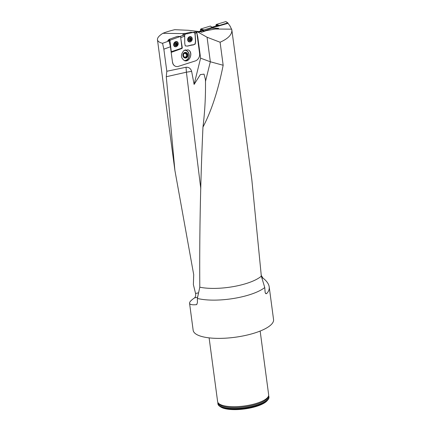 <?xml version="1.0" encoding="UTF-8"?>
<svg xmlns="http://www.w3.org/2000/svg" width="431" height="431" viewBox="0 0 431 431"><rect width="100%" height="100%" fill="white"/><g stroke="black" fill="none" stroke-linecap="round" stroke-linejoin="round"><path stroke-width="0.65" d="M261.111 275.129L262.856 278C266.649 280.926 268.766 283.889 269.203 286.895C269.51 289.341 268.637 291.588 266.584 293.63L265.814 293.683L265.151 292.525L264.758 287.536L261.331 276.142A37.513 11.529 172.4 0 1 199.795 287.197C199.397 234.938 200.453 181.575 202.963 127.113C211.47 110.88 218.199 90.262 223.161 65.259L220.09 42.227C228.29 38.591 232.207 34.458 231.835 29.836L230.041 26.016L228.031 23.312L212.596 27.729M261.331 276.142L251.823 179.635M220.09 42.227L207.069 37.244L198.152 32.174L200.447 31.749L198.766 31.549L200.9 30.806L202.581 30.784L200.21 31.722M183.902 33.623L162.891 33.306C165.951 32.056 169.906 30.849 174.754 29.68L188.428 30.294L198.799 31.533M193.557 32.54L192.134 32.352M193.217 32.39L195.243 31.905L196.261 32.487L196.164 32.05L195.243 31.905M196.164 32.05L196.644 31.937L197.759 36.915L200.598 58.18L194.106 84.428L191.633 71.368L186.413 72.203L186.025 67.247C188.848 67.074 190.717 68.448 191.633 71.368M198.152 32.174L196.644 31.937M200.447 31.749L201.536 32.287L206.083 30.703L215.225 29.006L231.711 29.173M170.434 46.785L163.855 49.161L162.552 43.294L169.119 40.923L170.434 46.785L172.492 62.188A6.082 5.005 110.2 0 0 175.471 66.272A6.082 5.005 110.2 0 0 175.525 66.288M163.855 49.161L166.808 71.266L186.025 67.247M197.759 36.915L197.393 37.05M207.069 37.244L210.339 61.773L223.161 65.259M200.598 58.18L210.339 61.773L205.479 81.432L205.431 79.546L204.046 74.127L200.35 74.601L194.106 84.428M162.891 33.306C159.077 35.703 157.267 37.847 157.46 39.738C157.703 41.322 159.4 42.507 162.552 43.294M168.521 40.342L167.734 40.622L169.119 40.923M179.894 36.495L183.428 35.218L182.852 35.03L183.18 33.887L184.991 34.318L184.549 36.123L183.428 35.218M203.863 29.922L203.534 30.526L200.458 29.572L200.787 28.969L203.863 29.922L212.127 27.401L212.639 28.004L211.88 28.236L218.63 28.306L215.225 29.006M206.083 30.703L218.63 28.306M200.798 188.719L186.413 72.203L166.28 76.734L174.894 170.374L193.702 274.644L193.379 284.6L195.555 293.463L198.589 292.821M166.28 76.734L166.808 71.266M202.963 127.113C204.849 111.844 205.684 96.619 205.479 81.432M196.628 304.598L197.43 302.724L197.36 298.435L199.795 287.197M264.758 287.536A40.557 12.467 172.4 0 1 197.36 298.435M269.203 286.895L273.556 319.549A40.557 12.467 172.4 0 1 235.008 337.268A40.557 12.467 172.4 0 1 193.158 330.275L189.554 303.257C189.435 302.018 191.095 300.229 194.537 297.891C195.539 296.921 195.879 295.445 195.555 293.463M196.865 304.442L196.342 304.674C192.048 305.035 189.785 304.561 189.554 303.257M217.93 402.506A25.747 7.914 -7.6 0 0 217.865 403.486L217.919 403.869A25.747 7.914 -7.6 0 0 219.621 406.217L220.688 406.95A24.734 7.602 -7.6 0 0 244.571 408.954A24.734 7.602 -7.6 0 0 267.096 400.755L267.931 399.774A25.747 7.914 -7.6 0 0 268.96 397.053L268.912 396.671A25.747 7.914 -7.6 0 0 268.594 395.744M219.621 406.217A25.747 7.914 -7.6 0 0 244.485 408.308A25.747 7.914 -7.6 0 0 267.931 399.774M217.865 403.486A25.747 7.914 -7.6 0 0 244.436 407.925A25.747 7.914 -7.6 0 0 268.912 396.671M260.157 331.051L268.653 394.758A25.747 7.914 172.4 0 1 268.615 395.653A25.747 7.914 172.4 0 1 244.178 406.013A25.747 7.914 172.4 0 1 217.887 402.425A25.747 7.914 172.4 0 1 217.612 401.573L209.11 337.861M172.492 62.188L171.166 52.286M196.261 32.487L196.832 32.81L199.601 53.589A6.082 5.005 110.2 0 1 195.281 60.954L178.45 66.342A6.082 5.005 110.2 0 1 175.579 66.309A6.082 5.005 110.2 0 1 172.599 62.231M183.967 50.502L187.954 49.845C193.691 51.666 189.931 62.942 184.366 60.599C180.632 57.824 180.503 54.462 183.967 50.502M180.724 37.637L184.694 36.204L184.748 43.364L185.265 45.918L187.56 46.112L192.458 44.84L192.91 45.066L195.211 44.081L195.652 41.424L195.087 33.225L196.832 32.81M192.307 44.786L187.41 46.052L192.673 44.959M168.575 40.805L168.85 39.442L177.389 36.371L180.32 36.522L180.632 36.85L181.909 47.647L181.548 48.25L181.909 47.647L180.972 39.744L182.318 47.857L181.984 48.471L171.279 52.34M187.9 49.824C192.652 51.348 190.971 60.674 185.923 60.782L184.312 60.577A5.258 4.795 -94.5 0 0 184.705 60.561L184.56 60.572A5.258 4.795 -94.5 0 1 184.333 60.582M187.555 51.515L187.706 51.408A5.576 5.08 -94.5 0 1 189.037 56.93A5.576 5.08 -94.5 0 1 185.271 60.782M187.706 51.408L185.303 49.813M194.726 32.691L192.188 32.357L194.726 32.691L195.157 35.541L195.087 33.225M195.502 41.371L195.157 35.541L195.502 41.446L195.06 44.027L192.716 45.023L194.887 44.242L195.652 41.424M187.345 46.058L185.201 45.875L187.501 46.117M171.129 51.995L181.548 48.25L171.306 51.698L169.949 40.692L168.489 40.045M189.985 38.009L190.766 38.3L190.033 37.993A1.428 1.174 -69.8 0 1 190.27 40.729A1.428 1.174 -69.8 0 1 190.033 37.993L189.241 38.671M192.167 38.817A2.435 1.999 110.2 0 0 190.96 37.066A2.435 1.999 110.2 0 0 188.239 38.655A2.435 1.999 110.2 0 0 189.274 41.629A2.435 1.999 110.2 0 0 192.167 38.817M189.979 36.613A2.564 2.112 -69.8 0 1 190.965 37.066L190.507 36.899A2.435 1.999 110.2 0 0 188.562 37.346A2.435 1.999 110.2 0 0 188.546 37.362L188.562 37.346M187.636 39.878A2.737 2.252 110.2 0 0 188.783 41.759A2.737 2.252 110.2 0 0 191.192 41.333A2.737 2.252 110.2 0 0 192.242 38.688A2.737 2.252 110.2 0 0 190.664 36.651A2.737 2.252 110.2 0 0 187.636 39.878L187.63 39.841A2.435 1.999 110.2 0 0 187.636 39.862A2.435 1.999 110.2 0 0 188.826 41.462L189.274 41.629M190.766 38.3L191.138 38.407L191.251 39.776L190.27 40.729L189.171 40.315L189.274 38.682M190.48 39.14L191.159 39.388L190.34 38.855A1.088 0.894 110.2 0 0 189.839 38.084M190.782 38.289L191.138 38.407M190.27 40.729L189.926 40.584M189.92 40.562L189.144 40.272M189.807 38.073L191.084 38.774L190.427 38.51L190.34 38.855A1.088 0.894 -69.8 0 1 189.085 40.126M190.48 40.439L189.796 40.191L189.958 39.873L190.933 40.002M190.308 39.771L190.534 39.162M175.993 42.976L176.742 43.17L175.993 42.976A1.428 1.131 -62.9 0 1 177.098 43.256A1.428 1.131 -62.9 0 1 177.254 44.56A1.428 1.131 -62.9 0 1 176.301 45.584A1.428 1.131 -62.9 0 1 175.191 45.303A1.428 1.131 -62.9 0 1 175.04 44A1.428 1.131 -62.9 0 1 175.993 42.976L174.997 44.301M178.138 43.531A2.435 1.929 117.1 0 0 177.216 42.098A2.435 1.929 117.1 0 0 174.393 43.38A2.435 1.929 117.1 0 0 174.997 46.429A2.435 1.929 117.1 0 0 177.2 45.972A2.435 1.929 117.1 0 0 178.138 43.531M177.216 42.098L176.758 41.861A2.435 1.929 117.1 0 0 175.126 41.92M173.634 44.835A2.435 1.929 117.1 0 0 174.539 46.192L174.997 46.429M177.098 43.256L176.742 43.17L177.098 43.256L177.254 44.56L176.301 45.584L175.191 45.303L175.061 44.328M177.13 44.183L177.254 44.56M176.301 45.584L175.956 45.471M175.945 45.449L175.191 45.303M177.093 44.161L176.311 43.574A1.088 0.862 117.1 0 0 176.058 43.046M177.06 43.601L176.376 43.251L176.311 43.574A1.088 0.862 -62.9 0 1 175.099 44.937L175.821 45.309M176.5 45.271L175.81 44.921L175.961 44.598L176.936 44.802L176.231 44.447M175.595 45.19L175.81 44.921M176.274 44.463L176.532 43.876M177.076 43.59L176.419 43.208M187.738 53.94A2.866 2.608 -94.5 0 1 186.208 57.975A2.866 2.608 -94.5 0 1 184.646 52.485A2.866 2.608 -94.5 0 1 187.738 53.94M184.258 50.303A5.501 4.526 110.2 0 1 186.634 50.766A5.258 4.795 -94.5 0 1 188.412 52.69A5.678 5.678 0 0 1 188.773 57.269A5.258 4.795 -94.5 0 1 184.705 60.561M183.514 56.294A2.365 2.155 -94.5 0 1 185.519 52.868A2.365 2.155 -94.5 0 1 187.248 56.526A2.365 2.155 -94.5 0 1 183.514 56.294L185.335 57.587L187.248 56.526L187.34 54.166L185.519 52.868L183.606 53.934L183.514 56.294M184.899 57.318A2.047 1.864 85.5 0 0 184.754 53.261M184.964 53.153L186.478 54.231L186.391 56.59L184.985 57.371M187.34 54.166L186.478 54.231M187.248 56.526L186.391 56.59M200.076 31.657L198.766 31.544M230.089 26.399L230.041 26.016M212.057 27.175L216.367 25.86L218.571 25.908M211.88 28.236L203.626 31.124L202.581 30.784M194.715 32.691L192.463 32.508L187.571 33.78L184.581 33.381L183.18 33.887M192.463 32.508L190.281 32.206L185.545 33.429M190.281 32.206L192.528 32.503M192.188 32.357L190.34 32.201M187.119 33.553L184.991 34.318M203.534 30.526L203.626 31.124M200.458 29.572L200.663 30.887M212.127 27.401L210.323 26.059L200.787 28.969M210.323 26.059L212.429 27.455M180.32 36.522L177.389 36.371M168.85 39.442L170.31 40.088L180.163 36.543M170.31 40.088L169.949 40.692M178.208 43.348A2.737 2.171 117.1 0 0 176.996 41.656A2.737 2.171 117.1 0 0 174.614 42.33A2.737 2.171 117.1 0 0 173.65 44.991A2.737 2.171 117.1 0 0 174.507 46.505A2.737 2.171 117.1 0 0 177.066 46.171A2.737 2.171 117.1 0 0 178.208 43.348M228.139 23.36L227.649 22.913L219.363 25.429L219.04 26.043M219.034 26.032L215.969 25.073L216.103 25.941M215.969 25.073L216.297 24.47L219.363 25.429M227.649 22.913L225.855 21.566L216.297 24.47M225.855 21.566L227.956 22.967M268.572 395.852A25.644 7.882 172.4 0 1 244.42 407.812A25.644 7.882 172.4 0 1 217.978 402.602M268.615 395.653L268.389 396.682A25.386 7.801 172.4 0 1 244.296 406.891A25.386 7.801 172.4 0 1 218.372 403.351L217.887 402.425M262.856 278L261.929 278.07M265.458 293.263L266.584 293.63M197.635 297.191L194.537 297.891M181.548 48.25L181.984 48.471M181.909 47.647L182.318 47.857M191.434 39.027A1.519 1.25 110.2 0 0 189.403 38.267A1.519 1.25 110.2 0 0 189.618 40.783A1.519 1.25 110.2 0 0 191.434 39.027M190.906 39.997L190.233 39.749M190.47 40.417L189.796 40.169M177.41 43.827A1.519 1.207 117.1 0 0 175.369 43.305A1.519 1.207 117.1 0 0 175.654 45.713A1.519 1.207 117.1 0 0 177.41 43.827M176.494 45.25L175.805 44.899M184.818 34.539L183.008 34.103M190.518 36.619A2.699 2.22 -69.8 0 1 191.569 37.459M189.996 41.726A2.699 2.22 -69.8 0 1 188.654 41.683M189.284 41.635A2.564 2.112 -69.8 0 1 188.239 41.338M176.845 41.608A2.699 2.139 -62.9 0 1 177.674 42.448M175.552 46.591A2.699 2.139 -62.9 0 1 174.383 46.408M176.36 41.543A2.564 2.036 -62.9 0 1 177.163 42.066M174.943 46.397A2.564 2.036 -62.9 0 1 174.049 46.058M231.835 29.836L251.828 179.679M157.46 39.738L174.894 170.374M189.715 40.358L189.037 40.11M175.67 42.847L176.354 43.197M177.114 44.177L176.43 43.822M184.651 33.37L187.194 33.537M171.048 51.364L171.306 51.698"/></g></svg>

